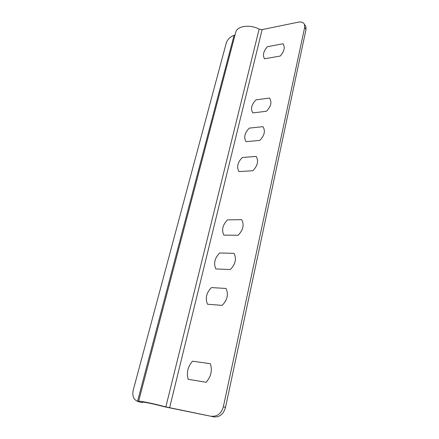 <?xml version="1.0" encoding="UTF-8"?>
<svg xmlns="http://www.w3.org/2000/svg" width="439" height="439" viewBox="0 0 439 439"><rect width="100%" height="100%" fill="white"/><g stroke="black" fill="none" stroke-linecap="round" stroke-linejoin="round"><path stroke-width="0.66" d="M264.525 58.793L280.263 56.033C284.324 51.341 285.251 47.253 283.051 43.768L267.4 46.699C263.438 51.242 262.478 55.276 264.525 58.793M210.33 363.711L192.567 361.182C187.733 366.653 186.295 372.706 188.249 379.334L206.121 382.248C211.099 376.547 212.503 370.368 210.33 363.711M207.504 304.227C205.046 298.361 206.363 292.813 211.45 287.578L226.025 288.456C228.675 294.311 227.386 299.952 222.161 305.374L207.504 304.227M215.867 268.953C213.403 263.471 214.66 258.154 219.648 253.007L234.036 253.336C236.692 258.801 235.458 264.207 230.338 269.535L215.867 268.953M223.885 235.15C221.41 230.02 222.622 224.922 227.512 219.857L241.713 219.681C244.369 224.79 243.19 229.965 238.168 235.211L223.885 235.15M238.953 171.594C236.478 167.1 237.592 162.403 242.301 157.486L256.146 156.421C258.791 160.888 257.704 165.657 252.88 170.727L238.953 171.594M246.049 141.682C243.574 137.478 244.644 132.957 249.264 128.122L262.934 126.662C265.579 130.833 264.53 135.415 259.8 140.403L246.049 141.682M252.869 112.916C250.395 108.982 251.426 104.63 255.964 99.867L269.464 98.045C272.098 101.947 271.093 106.353 266.451 111.259L252.869 112.916M235.578 32.865L235.842 31.86C237.587 25.852 250.34 24.238 259.142 29.133L262.143 29.605L298.504 22.126C301.434 21.615 303.415 22.356 304.441 24.348L304.666 27.443L306.038 29.451L225.503 407.447C223.489 414.153 219.698 417.308 214.122 416.924L164.405 406.766C154.709 404.143 142.609 401.641 142.302 402.173L142.516 402.525L139.843 402.135M235.024 34.972L234.08 35.394C230.173 36.761 227.561 39.318 226.25 43.071L133.297 389.931C132.353 393.849 132.852 397.065 134.8 399.578L137.522 401.4L138.845 401.608L138.609 401.246C138.965 400.587 153.891 403.671 165.854 406.909L214.122 416.924M211.949 416.194C217.535 416.578 221.344 413.406 223.374 406.673L304.666 27.443M305.05 25.242L305.813 26.362L306.038 29.451M169.608 407.798L262.143 29.605M165.854 406.909L259.142 29.133M223.374 406.673L225.503 407.447M142.45 402.415L142.527 402.124M140.376 402.267L138.027 401.526M137.522 401.4L234.08 35.394M142.527 402.481L142.626 402.119M138.609 401.246L235.842 31.86M304.441 24.348L305.813 26.362"/></g></svg>
